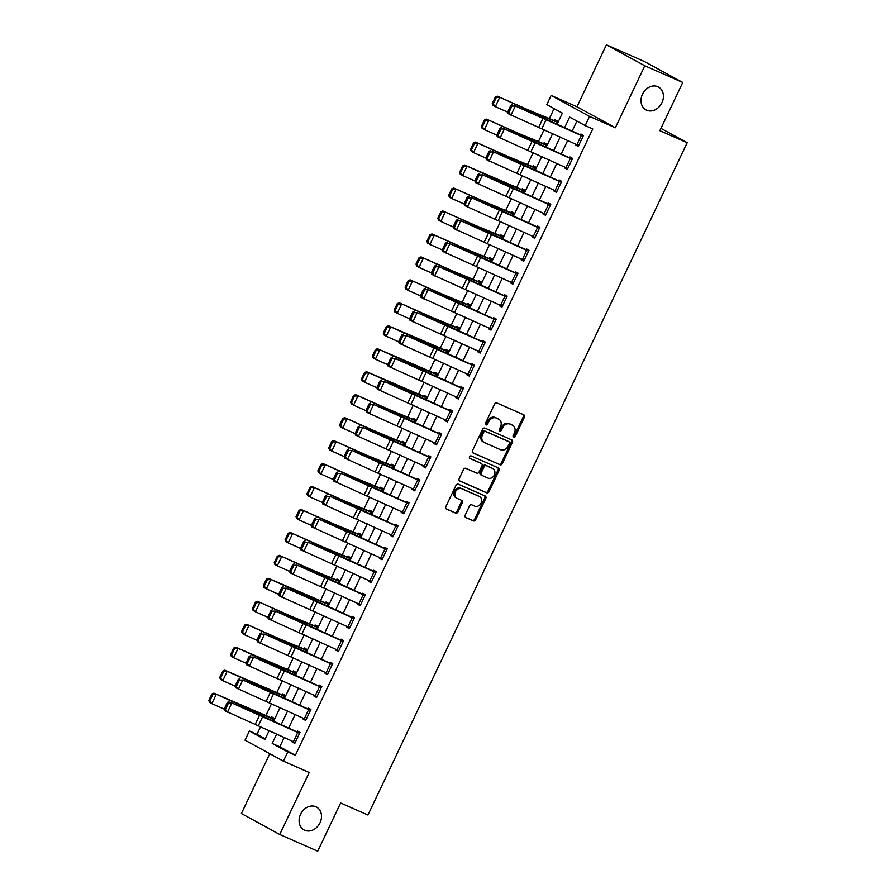 <?xml version="1.0" encoding="UTF-8"?>
<svg xmlns="http://www.w3.org/2000/svg" width="896" height="896" viewBox="0 0 896 896"><rect width="100%" height="100%" fill="white"/><g stroke="black" fill="none" stroke-linecap="round" stroke-linejoin="round"><path stroke-width="1.34" d="M513.621 437.203A1.4 1.142 118.7 0 0 515.267 436.397L524.362 417.234A1.994 1.624 118.7 0 0 523.734 414.781L496.899 402.976A1.994 1.624 118.7 0 0 494.558 404.118L485.464 423.282A1.4 1.142 118.7 0 0 487.547 424.2L488.723 421.725A6.395 5.208 118.7 0 1 496.238 418.051L498.467 419.037A6.395 5.208 118.7 0 1 498.792 419.194A6.395 5.208 118.7 0 1 500.494 426.899L499.318 429.374A1.4 1.142 118.7 0 0 501.413 430.293L502.589 427.818A6.395 5.208 118.7 0 1 510.093 424.144L512.333 425.13A6.395 5.208 118.7 0 1 512.658 425.286A6.395 5.208 118.7 0 1 514.36 433.003L513.184 435.478A1.4 1.142 118.7 0 0 513.621 437.203M513.128 436.699A1.4 1.142 118.7 0 0 514.237 435.826L523.331 416.674A1.994 1.624 118.7 0 0 523.118 414.512M485.408 424.502A1.4 1.142 118.7 0 0 486.506 423.629L487.682 421.154L488.723 421.725M499.274 430.606A1.4 1.142 118.7 0 0 500.371 429.733L501.547 427.246L502.589 427.818M315.885 806.758A13.026 10.606 118.7 0 0 300.787 813.826A13.026 10.606 118.7 0 0 304.058 829.942A13.026 10.606 118.7 0 0 304.718 830.267A13.026 10.606 118.7 0 0 319.816 823.189A13.026 10.606 118.7 0 0 316.546 807.083A13.026 10.606 118.7 0 0 315.885 806.758M657.787 86.699A13.026 10.606 118.7 0 0 642.69 93.778A13.026 10.606 118.7 0 0 645.96 109.883A13.026 10.606 118.7 0 0 646.621 110.219A13.026 10.606 118.7 0 0 661.73 103.141A13.026 10.606 118.7 0 0 658.459 87.035A13.026 10.606 118.7 0 0 657.787 86.699M465.181 515.122A1.994 1.624 118.7 0 0 465.819 517.574L473.346 520.89A1.994 1.624 118.7 0 0 475.698 519.736L485.8 498.467A1.994 1.624 118.7 0 0 485.162 496.003L458.338 484.198A1.994 1.624 118.7 0 0 455.986 485.352L445.883 506.621A1.994 1.624 118.7 0 0 446.522 509.085L455.616 513.083A1.994 1.624 118.7 0 0 457.957 511.941L462.28 502.835A1.994 1.624 118.7 0 0 461.642 500.371L457.139 498.389A5.342 4.346 118.7 0 1 456.87 498.254A5.342 4.346 118.7 0 1 455.526 491.646A5.342 4.346 118.7 0 1 461.72 488.746L479.382 496.518A5.342 4.346 118.7 0 1 479.651 496.653A5.342 4.346 118.7 0 1 480.995 503.261A5.342 4.346 118.7 0 1 474.802 506.162L471.856 504.862A1.994 1.624 118.7 0 0 469.515 506.016L465.181 515.122M284.222 737.475L279.787 746.805L295.344 755.306L287.75 751.968L283.394 761.152L245.022 740.174L249.379 730.99L264.936 739.491L269.181 730.565M682.741 82.477L644.784 65.766L606.413 44.8L644.37 61.499L682.741 82.477L659.848 130.693L687.176 142.71L367.954 815.013L340.626 802.984L317.722 851.2L279.765 834.501L309.198 772.509L283.394 761.152M606.413 44.8L576.979 106.792L615.35 127.77L644.784 65.766M615.35 127.77L589.534 116.413L585.178 125.597L569.621 117.085L564.603 127.658M295.344 755.306L592.771 128.934L585.178 125.597M499.968 464.811A1.994 1.624 118.7 0 0 502.32 463.669L512.422 442.389A1.994 1.624 118.7 0 0 511.784 439.936L484.96 428.131A1.994 1.624 118.7 0 0 482.619 429.274L472.517 450.554A1.994 1.624 118.7 0 0 473.144 453.006L498.938 464.251A1.994 1.624 118.7 0 0 501.278 463.098L511.381 441.829A1.994 1.624 118.7 0 0 511.179 439.667M499.106 470.422L489.003 491.702A1.994 1.624 118.7 0 1 486.662 492.845L459.838 481.051A1.994 1.624 118.7 0 1 459.2 478.587L463.523 469.482A1.994 1.624 118.7 0 1 465.864 468.339L476.75 473.122A1.994 1.624 118.7 0 0 479.091 471.979L481.958 465.931A1.994 1.624 118.7 0 0 481.331 463.478L469.997 458.494A1.4 1.142 118.7 0 1 471.195 455.963L498.478 467.97A1.994 1.624 118.7 0 1 499.106 470.422L498.075 469.862L487.973 491.131L489.003 491.702M269.797 753.715L241.394 813.523L279.765 834.501M576.901 121.072L572.141 131.118M567.683 140.493L561.232 154.078M556.786 163.453L550.334 177.038M545.877 186.413L539.426 199.998M534.979 209.373L528.528 222.958M524.07 232.333L517.63 245.918M513.173 255.293L506.722 268.878M502.264 278.253L495.824 291.838M491.366 301.224L484.915 314.798M480.469 324.184L474.018 337.758M469.56 347.144L463.109 360.718M458.662 370.104L452.211 383.678M447.754 393.064L441.302 406.638M436.856 416.024L430.405 429.598M425.947 438.984L419.507 452.57M415.05 461.944L408.598 475.53M404.141 484.904L397.701 498.49M393.243 507.864L386.792 521.45M382.346 530.824L375.894 544.41M371.437 553.784L364.986 567.37M360.539 576.744L354.088 590.33M349.63 599.704L343.179 613.29M338.733 622.675L332.282 636.25M327.824 645.635L321.384 659.21M316.926 668.595L310.475 682.17M306.018 691.555L299.578 705.13M295.12 714.515L288.669 728.09M575.994 144.312L575.658 145.029L578.245 146.44L583.475 135.419L580.888 134.008L580.451 134.926L583.15 136.114M565.096 167.272L564.749 167.989L567.347 169.411L572.578 158.39L569.979 156.968L569.542 157.886L572.253 159.074M554.187 190.232L553.851 190.949L556.438 192.371L561.669 181.35L559.082 179.928L558.645 180.846L561.344 182.034M543.29 213.192L542.942 213.909L545.541 215.331L550.771 204.31L548.184 202.888L547.747 203.806L550.446 204.994M532.381 236.152L532.045 236.869L534.632 238.291L539.874 227.27L537.275 225.848L536.838 226.766L539.538 227.954M521.483 259.112L521.136 259.829L523.734 261.251L528.965 250.23L526.378 248.808L525.941 249.726L528.64 250.914M510.574 282.072L510.238 282.789L512.826 284.211L518.067 273.19L515.469 271.768L515.032 272.686L517.731 273.874M499.677 305.032L499.341 305.749L501.928 307.171L507.158 296.15L504.571 294.728L504.134 295.646L506.834 296.845M488.779 327.992L488.432 328.72L491.03 330.131L496.261 319.11L493.662 317.699L493.226 318.618L495.936 319.805M477.87 350.952L477.534 351.68L480.122 353.091L485.352 342.07L482.765 340.659L482.328 341.578L485.027 342.765M466.973 373.912L466.626 374.64L469.224 376.051L474.454 365.03L471.856 363.619L471.419 364.538L474.13 365.725M456.064 396.883L455.728 397.6L458.315 399.011L463.546 387.99L460.958 386.579L460.522 387.498L463.221 388.685M445.166 419.843L444.819 420.56L447.418 421.971L452.648 410.95L450.061 409.539L449.624 410.458L452.323 411.645M434.258 442.803L433.922 443.52L436.509 444.931L441.75 433.91L439.152 432.499L438.715 433.418L441.414 434.605M423.36 465.763L423.013 466.48L425.611 467.891L430.842 456.87L428.254 455.459L427.818 456.378L430.517 457.565M412.451 488.723L412.115 489.44L414.702 490.862L419.944 479.842L417.346 478.419L416.909 479.338L419.608 480.525M401.554 511.683L401.206 512.4L403.805 513.822L409.035 502.802L406.448 501.379L406.011 502.298L408.71 503.485M390.656 534.643L390.309 535.36L392.907 536.782L398.138 525.762L395.539 524.339L395.102 525.258L397.813 526.445M379.747 557.603L379.411 558.32L381.998 559.742L387.229 548.722L384.642 547.299L384.205 548.218L386.904 549.405M368.85 580.563L368.502 581.28L371.101 582.702L376.331 571.682L373.733 570.259L373.296 571.178L376.006 572.365M357.941 603.523L357.605 604.24L360.192 605.662L365.422 594.642L362.835 593.219L362.398 594.138L365.098 595.325M347.043 626.483L346.696 627.2L349.294 628.622L354.525 617.602L351.938 616.179L351.501 617.098L354.2 618.296M336.134 649.443L335.798 650.171L338.386 651.582L343.627 640.562L341.029 639.15L340.592 640.069L343.291 641.256M325.237 672.403L324.89 673.131L327.488 674.542L332.718 663.522L330.131 662.11L329.694 663.029L332.394 664.216M314.328 695.363L313.992 696.091L316.579 697.502L321.821 686.482L319.222 685.07L318.786 685.989L321.485 687.176M303.43 718.334L303.083 719.051L305.682 720.462L310.912 709.442L308.325 708.03L307.888 708.949L310.587 710.136M292.533 741.294L292.186 742.011L294.784 743.422L300.014 732.402L297.416 730.99L296.979 731.909L299.69 733.096M554.086 108.606L549.338 118.608M544.096 129.662L538.44 141.568M533.187 152.622L527.531 164.528M522.29 175.582L516.634 187.488M511.381 198.542L505.736 210.448M500.483 221.502L494.827 233.408M489.586 244.462L483.93 256.368M478.677 267.422L473.021 279.328M467.779 290.382L462.123 302.288M456.87 313.342L451.214 325.259M445.973 336.302L440.317 348.219M435.064 359.262L429.408 371.179M424.166 382.234L418.51 394.139M413.258 405.194L407.613 417.099M402.36 428.154L396.704 440.059M391.462 451.114L385.806 463.019M380.554 474.074L374.898 485.979M369.656 497.034L364 508.939M358.747 519.994L353.091 531.899M347.85 542.954L342.194 554.859M336.941 565.914L331.285 577.819M326.043 588.874L320.387 600.779M315.134 611.834L309.49 623.739M304.237 634.794L298.581 646.71M293.339 657.754L287.683 669.67M282.43 680.714L276.774 692.63M271.533 703.685L265.877 715.59M260.624 726.645L256.973 734.328L265.238 738.853M554.96 119.84L554.523 120.758L530.701 110.97L497.37 96.174L530.376 111.126A15.266 0.616 25.4 0 0 534.33 112.829L557.122 122.17L556.326 123.85L557.558 121.251L554.96 119.84M544.062 142.8L543.626 143.718L519.792 133.93L486.461 119.134L519.467 134.086A15.266 0.616 25.4 0 0 523.432 135.789L546.213 145.13L545.418 146.81L546.65 144.211L544.062 142.8M533.154 165.76L532.717 166.678L508.894 156.89L475.563 142.094L508.57 157.046A15.266 0.616 25.4 0 0 512.523 158.749L535.315 168.09L534.52 169.77L535.752 167.171L533.154 165.76M522.256 188.72L521.819 189.638L464.654 165.054L497.661 180.006A15.266 0.616 25.4 0 0 501.626 181.709L524.406 191.061L523.611 192.73L524.843 190.142L522.256 188.72M511.347 211.68L510.91 212.598L487.088 202.81L453.757 188.014L486.763 202.966A15.266 0.616 25.4 0 0 490.717 204.669L513.509 214.021L512.714 215.69L513.946 213.102L511.347 211.68M500.45 234.64L500.013 235.558L476.19 225.77L442.859 210.974L475.854 225.926A15.266 0.616 25.4 0 0 479.819 227.629L502.6 236.981L501.805 238.65L503.037 236.062L500.45 234.64M489.541 257.6L489.115 258.518L465.282 248.73L431.95 233.934L464.957 248.886A15.266 0.616 25.4 0 0 468.922 250.589L491.702 259.941L490.907 261.61L492.139 259.022L489.541 257.6M478.643 280.56L478.206 281.478L454.384 271.69L421.053 256.894L454.048 271.846A15.266 0.616 25.4 0 0 458.013 273.549L480.805 282.901L479.998 284.581L481.23 281.982L478.643 280.56M467.746 303.52L467.309 304.438L443.475 294.65L410.144 279.854L443.15 294.806A15.266 0.616 25.4 0 0 447.115 296.509L469.896 305.861L469.101 307.541L470.333 304.942L467.746 303.52M456.837 326.48L456.4 327.398L432.578 317.61L399.246 302.814L432.253 317.766A15.266 0.616 25.4 0 0 436.206 319.469L458.998 328.821L458.203 330.501L459.435 327.902L456.837 326.48M445.939 349.451L445.502 350.37L388.338 325.774L421.344 340.726A15.266 0.616 25.4 0 0 425.309 342.429L448.09 351.781L447.294 353.461L448.526 350.862L445.939 349.451M435.03 372.411L434.594 373.33L377.44 348.734L410.446 363.686A15.266 0.616 25.4 0 0 414.4 365.4L437.192 374.741L436.397 376.421L437.629 373.822L435.03 372.411M424.133 395.371L423.696 396.29L366.531 371.706L399.538 386.646A15.266 0.616 25.4 0 0 403.502 388.36L426.283 397.701L425.488 399.381L426.72 396.782L424.133 395.371M413.224 418.331L412.787 419.25L388.965 409.461L355.634 394.666L388.64 409.606A15.266 0.616 25.4 0 0 392.594 411.32L415.386 420.661L414.59 422.341L415.822 419.742L413.224 418.331M402.326 441.291L401.89 442.21L378.067 432.421L344.736 417.626L377.731 432.578A15.266 0.616 25.4 0 0 381.696 434.28L404.477 443.621L403.682 445.301L404.914 442.702L402.326 441.291M391.418 464.251L390.981 465.17L367.158 455.381L333.827 440.586L366.834 455.538A15.266 0.616 25.4 0 0 370.798 457.24L393.579 466.581L392.784 468.261L394.016 465.662L391.418 464.251M380.52 487.211L380.083 488.13L356.261 478.341L322.93 463.546L355.925 478.498A15.266 0.616 25.4 0 0 359.89 480.2L382.682 489.552L381.875 491.221L383.107 488.622L380.52 487.211M369.622 510.171L369.186 511.09L345.352 501.301L312.021 486.506L345.027 501.458A15.266 0.616 25.4 0 0 348.992 503.16L371.773 512.512L370.978 514.181L372.21 511.594L369.622 510.171M358.714 533.131L358.277 534.05L334.454 524.261L301.123 509.466L334.13 524.418A15.266 0.616 25.4 0 0 338.083 526.12L360.875 535.472L360.08 537.141L361.312 534.554L358.714 533.131M347.816 556.091L347.379 557.01L323.546 547.221L290.214 532.426L323.221 547.378A15.266 0.616 25.4 0 0 327.186 549.08L349.966 558.432L349.171 560.101L350.403 557.514L347.816 556.091M336.907 579.051L336.47 579.97L312.648 570.181L279.317 555.386L312.323 570.338A15.266 0.616 25.4 0 0 316.277 572.04L339.069 581.392L338.274 583.061L339.506 580.474L336.907 579.051M326.01 602.011L325.573 602.93L268.408 578.346L301.414 593.298A15.266 0.616 25.4 0 0 305.379 595L328.16 604.352L327.365 606.032L328.597 603.434L326.01 602.011M315.101 624.971L314.664 625.89L290.842 616.101L257.51 601.306L290.517 616.258A15.266 0.616 25.4 0 0 294.47 617.96L317.262 627.312L316.467 628.992L317.699 626.394L315.101 624.971M304.203 647.931L303.766 648.85L279.944 639.061L246.613 624.266L279.608 639.218A15.266 0.616 25.4 0 0 283.573 640.92L306.354 650.272L305.558 651.952L306.79 649.354L304.203 647.931M293.294 670.902L292.858 671.821L235.704 647.226L268.71 662.178A15.266 0.616 25.4 0 0 272.675 663.891L295.456 673.232L294.661 674.912L295.893 672.314L293.294 670.902M282.397 693.862L281.96 694.781L224.806 670.186L257.802 685.138A15.266 0.616 25.4 0 0 261.766 686.851L284.558 696.192L283.752 697.872L284.984 695.274L282.397 693.862M271.499 716.822L271.062 717.741L213.898 693.157L246.904 708.098A15.266 0.616 25.4 0 0 250.869 709.811L273.65 719.152L272.854 720.832L274.086 718.234L271.499 716.822M687.176 142.71L660.946 128.374M256.973 734.328L249.379 730.99M557.099 124.208L562.363 113.12L546.806 104.619L551.163 95.435L589.534 116.413M576.979 106.792L551.163 95.435M276.685 734.014L272.194 743.456L287.75 751.968M560.146 137.032L553.706 150.618M549.248 159.992L542.797 173.578M538.339 182.952L531.899 196.538M527.442 205.912L520.99 219.498M516.544 228.872L510.093 242.458M505.635 251.832L499.184 265.418M494.738 274.792L488.286 288.378M483.829 297.763L477.378 311.338M472.931 320.723L466.48 334.298M462.022 343.683L455.582 357.258M451.125 366.643L444.674 380.218M440.216 389.603L433.776 403.178M429.318 412.563L422.867 426.149M418.421 435.523L411.97 449.109M407.512 458.483L401.061 472.069M396.614 481.443L390.163 495.029M385.706 504.403L379.254 517.989M374.808 527.363L368.357 540.949M363.899 550.323L357.459 563.909M353.002 573.283L346.55 586.869M342.093 596.254L335.653 609.829M331.195 619.214L324.744 632.789M320.298 642.174L313.846 655.749M309.389 665.134L302.938 678.709M298.491 688.094L292.04 701.669M287.582 711.054L281.131 724.629M273.627 721.19L280.078 707.605M284.536 698.23L290.976 684.645M295.434 675.27L301.885 661.685M306.342 652.299L312.782 638.725M317.24 629.339L323.691 615.765M328.138 606.379L334.589 592.805M339.046 583.419L345.498 569.845M349.944 560.459L356.395 546.885M360.853 537.499L367.304 523.925M371.75 514.539L378.202 500.954M382.659 491.579L389.099 477.994M393.557 468.619L400.008 455.034M404.466 445.659L410.906 432.074M415.363 422.699L421.814 409.114M426.261 399.739L432.712 386.154M437.17 376.779L443.621 363.194M448.067 353.819L454.518 340.234M458.976 330.848L465.427 317.274M469.874 307.888L476.325 294.314M480.782 284.928L487.222 271.354M491.68 261.968L498.131 248.394M502.589 239.008L509.029 225.434M513.486 216.048L519.938 202.474M524.384 193.088L530.835 179.502M535.293 170.128L541.744 156.542M546.19 147.168L552.642 133.582M279.787 746.805L272.194 743.456M575.658 145.029L578.357 146.216M564.749 167.989L567.448 169.176M553.851 190.949L556.55 192.136M542.942 213.909L545.642 215.096M532.045 236.869L534.744 238.056M521.136 259.829L523.846 261.016M510.238 282.789L512.938 283.987M499.341 305.749L502.04 306.947M488.432 328.72L491.131 329.907M477.534 351.68L480.234 352.867M466.626 374.64L469.325 375.827M455.728 397.6L458.427 398.787M444.819 420.56L447.518 421.747M433.922 443.52L436.621 444.707M423.013 466.48L425.723 467.667M412.115 489.44L414.814 490.627M401.206 512.4L403.917 513.587M390.309 535.36L393.008 536.547M379.411 558.32L382.11 559.507M368.502 581.28L371.202 582.467M357.605 604.24L360.304 605.438M346.696 627.2L349.395 628.398M335.798 650.171L338.498 651.358M324.89 673.131L327.6 674.318M313.992 696.091L316.691 697.278M303.083 719.051L305.794 720.238M292.186 742.011L294.885 743.198M511.93 424.917A6.395 5.208 118.7 0 0 511.616 424.726A6.395 5.208 118.7 0 0 511.291 424.558L512.333 425.13M501.547 427.246A6.395 5.208 118.7 0 1 509.051 423.584L511.291 424.558M498.064 418.813A6.395 5.208 118.7 0 0 497.762 418.622A6.395 5.208 118.7 0 0 497.437 418.466L498.467 419.037M487.682 421.154A6.395 5.208 118.7 0 1 495.197 417.48L497.437 418.466M472.718 452.715L498.938 464.251M509.398 443.453A1.4 1.142 118.7 0 0 508.95 441.739L485.397 431.379A1.4 1.142 118.7 0 0 483.762 432.174L482.518 434.795A6.395 5.208 118.7 0 0 484.221 442.501A6.395 5.208 118.7 0 0 484.546 442.658L500.64 449.747A6.395 5.208 118.7 0 0 508.155 446.074L509.398 443.453M508.054 441.246A1.4 1.142 118.7 0 0 507.909 441.168L508.95 441.739M484.221 442.501L483.179 441.93A6.395 5.208 118.7 0 1 481.477 434.224L482.72 431.614A1.4 1.142 118.7 0 1 484.366 430.808L507.909 441.168M459.413 480.749L485.621 492.285A1.994 1.624 118.7 0 0 487.973 491.131M480.491 463.019A1.994 1.624 118.7 0 0 480.29 462.907L469.661 458.226M488.04 478.094A5.342 4.346 118.7 0 0 494.234 475.194A5.342 4.346 118.7 0 0 492.89 468.574A5.342 4.346 118.7 0 0 492.621 468.44L486.394 465.707A1.994 1.624 118.7 0 0 484.053 466.85L481.186 472.898A1.994 1.624 118.7 0 0 481.813 475.35L488.04 478.094M492.117 468.171A5.342 4.346 118.7 0 0 491.859 468.014A5.342 4.346 118.7 0 0 491.579 467.88L492.621 468.44M481.611 475.238L480.782 474.79A1.994 1.624 118.7 0 1 480.144 472.326L483.011 466.29A1.994 1.624 118.7 0 1 485.363 465.136L491.579 467.88M498.075 469.862A1.994 1.624 118.7 0 0 497.862 467.701M478.878 496.238A5.342 4.346 118.7 0 0 478.621 496.082A5.342 4.346 118.7 0 0 478.341 495.947L479.382 496.518M456.098 497.818A5.342 4.346 118.7 0 1 455.829 497.683A5.342 4.346 118.7 0 1 454.485 491.075A5.342 4.346 118.7 0 1 460.678 488.174L478.341 495.947M446.096 508.782L454.574 512.512A1.994 1.624 118.7 0 0 456.926 511.37L461.25 502.264A1.994 1.624 118.7 0 0 461.037 500.102M465.394 517.283L472.315 520.318A1.994 1.624 118.7 0 0 474.656 519.176L484.758 497.896A1.994 1.624 118.7 0 0 484.546 495.734M557.222 121.946L554.523 120.758M496.261 97.53L495.342 97.014L492.285 103.443L493.214 103.958L496.261 97.53L499.677 97.462L495.32 106.646L507.808 112.202M493.214 103.958L495.32 106.646L493.002 105.358L492.285 103.443M495.342 97.014L497.37 96.174M576.878 144.715L581.235 135.531L583.038 136.338L578.682 145.522L508.099 113.635L507.741 111.899L508.883 112.515L511.941 106.086L510.798 105.47L507.741 111.899M581.235 135.531L515.323 105.986L540.266 116.525A15.266 0.616 -154.6 0 1 544.936 118.619L580.451 134.926M511.941 106.086L515.323 105.986L510.955 115.17L508.883 112.515M512.456 104.451L510.798 105.47M546.325 144.906L543.626 143.718M485.363 120.49L484.434 119.974L481.387 126.403L482.306 126.918L485.363 120.49L488.779 120.422L484.411 129.606L496.899 135.162M482.306 126.918L484.411 129.606L482.104 128.318L481.387 126.403M484.434 119.974L486.461 119.134M535.416 167.866L532.717 166.678M474.466 143.461L473.536 142.934L470.478 149.363L471.408 149.89L474.466 143.461L477.87 143.382L473.514 152.566L486.002 158.122M471.408 149.89L473.514 152.566L471.206 151.278L470.478 149.363M473.536 142.934L475.563 142.094M524.518 190.826L521.819 189.638M463.557 166.421L462.638 165.894L459.581 172.323L460.51 172.85L463.557 166.421L466.973 166.342L462.605 175.526L475.093 181.082M460.51 172.85L462.605 175.526L460.298 174.238L459.581 172.323M462.638 165.894L464.654 165.054M565.97 167.675L570.338 158.491L572.141 159.309L567.784 168.493L497.202 136.595L496.843 134.859L497.986 135.475L501.032 129.046L499.89 128.43L496.843 134.859M570.338 158.491L504.414 128.946L529.357 139.485A15.266 0.616 -154.6 0 1 534.027 141.579L569.542 157.886M501.032 129.046L504.414 128.946L500.058 138.13L497.986 135.475M501.558 127.411L499.89 128.43M555.072 190.635L559.429 181.451L561.243 182.269L556.875 191.453L486.293 159.555L485.934 157.819L487.077 158.435L490.134 152.006L488.992 151.39L485.934 157.819M559.429 181.451L493.517 151.906L518.459 162.445A15.266 0.616 -154.6 0 1 523.13 164.539L558.645 180.846M490.134 152.006L493.517 151.906L489.149 161.09L487.077 158.435M490.661 150.371L488.992 151.39M544.163 213.595L548.531 204.411L550.334 205.229L545.978 214.413L475.395 182.515L475.037 180.79L476.179 181.395L479.226 174.966L478.083 174.35L475.037 180.79M548.531 204.411L482.608 174.866L507.55 185.405A15.266 0.616 -154.6 0 1 512.221 187.499L547.747 203.806M479.226 174.966L482.608 174.866L478.251 184.05L476.179 181.395M479.752 173.331L478.083 174.35M513.621 213.786L510.91 212.598M452.659 189.381L451.73 188.854L448.672 195.283L449.602 195.81L452.659 189.381L456.064 189.302L451.707 198.486L464.195 204.042M449.602 195.81L451.707 198.486L449.4 197.198L448.672 195.283M451.73 188.854L453.757 188.014M533.266 236.555L537.622 227.371L539.437 228.189L535.069 237.373L464.486 205.475L464.128 203.75L465.27 204.355L468.328 197.926L467.186 197.322L464.128 203.75M537.622 227.371L471.71 197.826L496.653 208.376A15.266 0.616 -154.6 0 1 501.323 210.459L536.838 226.766M468.328 197.926L471.71 197.826L467.354 207.01L465.27 204.355M468.854 196.291L467.186 197.322M502.712 236.746L500.013 235.558M441.75 212.341L440.832 211.826L437.774 218.254L438.704 218.77L441.75 212.341L445.166 212.262L440.81 221.446L453.286 227.013M438.704 218.77L440.81 221.446L438.491 220.158L437.774 218.254M440.832 211.826L442.859 210.974M491.814 259.706L489.115 258.518M430.853 235.301L429.923 234.786L426.877 241.214L427.795 241.73L430.853 235.301L434.269 235.234L429.901 244.418L442.389 249.973M427.795 241.73L429.901 244.418L427.594 243.118L426.877 241.214M429.923 234.786L431.95 233.934M480.906 282.666L478.206 281.478M419.944 258.261L419.026 257.746L415.968 264.174L416.898 264.69L419.944 258.261L423.36 258.194L419.003 267.378L431.48 272.933M416.898 264.69L419.003 267.378L416.685 266.078L415.968 264.174M419.026 257.746L421.053 256.894M470.008 305.637L467.309 304.438M409.046 281.221L408.117 280.706L405.07 287.134L405.989 287.65L409.046 281.221L412.462 281.154L408.094 290.338L420.582 295.893M405.989 287.65L408.094 290.338L405.787 289.038L405.07 287.134M408.117 280.706L410.144 279.854M459.099 328.597L456.4 327.398M398.138 304.181L397.219 303.666L394.162 310.094L395.091 310.61L398.138 304.181L401.554 304.114L397.197 313.298L409.685 318.853M395.091 310.61L397.197 313.298L394.878 311.998L394.162 310.094M397.219 303.666L399.246 302.814M522.368 259.515L526.725 250.331L528.528 251.149L524.171 260.333L453.589 228.435L453.23 226.71L454.373 227.315L457.419 220.886L456.277 220.282L453.23 226.71M526.725 250.331L460.813 220.786L485.755 231.336A15.266 0.616 -154.6 0 1 490.426 233.419L525.941 249.726M457.419 220.886L460.813 220.786L456.445 229.97L454.373 227.315M457.946 219.251L456.277 220.282M511.459 282.475L515.827 273.291L517.63 274.109L513.262 283.293L442.68 251.395L442.322 249.67L443.464 250.286L446.522 243.846L445.379 243.242L442.322 249.67M515.827 273.291L449.904 243.746L474.846 254.296A15.266 0.616 -154.6 0 1 479.517 256.39L515.032 272.686M446.522 243.846L449.904 243.746L445.547 252.93L443.464 250.286M447.048 242.211L445.379 243.242M500.562 305.435L504.918 296.251L506.722 297.069L502.365 306.253L431.782 274.355L431.424 272.63L432.566 273.246L435.624 266.818L434.47 266.202L431.424 272.63M504.918 296.251L439.006 266.706L463.949 277.256A15.266 0.616 -154.6 0 1 468.619 279.35L504.134 295.646M435.624 266.818L439.006 266.706L434.638 275.89L432.566 273.246M436.139 265.171L434.47 266.202M489.653 328.395L494.021 319.211L495.824 320.029L491.456 329.213L420.874 297.315L420.515 295.59L421.669 296.206L424.715 289.778L423.573 289.162L420.515 295.59M494.021 319.211L428.098 289.666L453.04 300.216A15.266 0.616 -154.6 0 1 457.71 302.31L493.226 318.618M424.715 289.778L428.098 289.666L423.741 298.85L421.669 296.206M425.242 288.131L423.573 289.162M478.755 351.366L483.112 342.182L484.915 342.989L480.558 352.173L409.976 320.275L409.618 318.55L410.76 319.166L413.818 312.738L412.675 312.122L409.618 318.55M483.112 342.182L417.2 312.626L442.142 323.176A15.266 0.616 -154.6 0 1 446.813 325.27L482.328 341.578M413.818 312.738L417.2 312.626L412.832 321.81L410.76 319.166M414.333 311.091L412.675 312.122M448.202 351.557L445.502 350.37M387.24 327.141L386.31 326.626L383.264 333.054L384.182 333.57L387.24 327.141L390.656 327.074L386.288 336.258L398.776 341.813M384.182 333.57L386.288 336.258L383.981 334.958L383.264 333.054M386.31 326.626L388.338 325.774M467.846 374.326L472.214 365.142L474.018 365.949L469.661 375.133L399.078 343.246L398.72 341.51L399.862 342.126L402.909 335.698L401.766 335.082L398.72 341.51M472.214 365.142L406.291 335.586L431.234 346.136A15.266 0.616 -154.6 0 1 435.904 348.23L471.419 364.538M402.909 335.698L406.291 335.586L401.934 344.77L399.862 342.126M403.435 334.062L401.766 335.082M437.293 374.517L434.594 373.33M376.342 350.101L375.413 349.586L372.355 356.014L373.285 356.53L376.342 350.101L379.747 350.034L375.39 359.218L387.878 364.773M373.285 356.53L375.39 359.218L373.083 357.918L372.355 356.014M375.413 349.586L377.44 348.734M456.949 397.286L461.306 388.102L463.12 388.909L458.752 398.093L388.17 366.206L387.811 364.47L388.954 365.086L392.011 358.658L390.869 358.042L387.811 364.47M461.306 388.102L395.394 358.557L420.336 369.096A15.266 0.616 -154.6 0 1 425.006 371.19L460.522 387.498M392.011 358.658L395.394 358.557L391.026 367.741L388.954 365.086M392.538 357.022L390.869 358.042M426.395 397.477L423.696 396.29M365.434 373.061L364.504 372.546L361.458 378.974L362.387 379.49L365.434 373.061L368.85 372.994L364.482 382.178L376.97 387.733M362.387 379.49L364.482 382.178L362.174 380.89L361.458 378.974M364.504 372.546L366.531 371.706M446.04 420.246L450.408 411.062L452.211 411.869L447.854 421.053L377.272 389.166L376.914 387.43L378.056 388.046L381.102 381.618L379.96 381.002L376.914 387.43M450.408 411.062L384.485 381.517L409.427 392.056A15.266 0.616 -154.6 0 1 414.098 394.15L449.624 410.458M381.102 381.618L384.485 381.517L380.128 390.701L378.056 388.046M381.629 379.982L379.96 381.002M415.498 420.437L412.787 419.25M354.536 396.021L353.606 395.506L350.549 401.934L351.478 402.45L354.536 396.021L357.941 395.954L353.584 405.138L366.072 410.693M351.478 402.45L353.584 405.138L351.277 403.85L350.549 401.934M353.606 395.506L355.634 394.666M435.142 443.206L439.499 434.022L441.314 434.829L436.946 444.013L366.363 412.126L366.005 410.39L367.147 411.006L370.205 404.578L369.062 403.962L366.005 410.39M439.499 434.022L373.587 404.477L398.53 415.016A15.266 0.616 -154.6 0 1 403.2 417.11L438.715 433.418M370.205 404.578L373.587 404.477L369.23 413.661L367.147 411.006M370.731 402.942L369.062 403.962M404.589 443.397L401.89 442.21M343.627 418.981L342.709 418.466L339.651 424.894L340.581 425.41L343.627 418.981L347.043 418.914L342.686 428.098L355.163 433.653M340.581 425.41L342.686 428.098L340.368 426.81L339.651 424.894M342.709 418.466L344.736 417.626M424.245 466.166L428.602 456.982L430.405 457.789L426.048 466.973L355.466 435.086L355.107 433.35L356.25 433.966L359.296 427.538L358.154 426.922L355.107 433.35M428.602 456.982L362.69 427.437L387.632 437.976A15.266 0.616 -154.6 0 1 392.302 440.07L427.818 456.378M359.296 427.538L362.69 427.437L358.322 436.621L356.25 433.966M359.822 425.902L358.154 426.922M393.691 466.357L390.981 465.17M332.73 441.941L331.8 441.426L328.754 447.854L329.672 448.37L332.73 441.941L336.146 441.874L331.778 451.058L344.266 456.613M329.672 448.37L331.778 451.058L329.47 449.77L328.754 447.854M331.8 441.426L333.827 440.586M413.336 489.126L417.704 479.942L419.507 480.76L415.139 489.944L344.557 458.046L344.198 456.31L345.341 456.926L348.398 450.498L347.256 449.882L344.198 456.31M417.704 479.942L351.781 450.397L376.723 460.936A15.266 0.616 -154.6 0 1 381.394 463.03L416.909 479.338M348.398 450.498L351.781 450.397L347.424 459.581L345.341 456.926M348.925 448.862L347.256 449.882M382.782 489.317L380.083 488.13M321.821 464.912L320.902 464.386L317.845 470.814L318.774 471.341L321.821 464.912L325.237 464.834L320.88 474.018L333.357 479.573M318.774 471.341L320.88 474.018L318.562 472.73L317.845 470.814M320.902 464.386L322.93 463.546M371.885 512.277L369.186 511.09M310.923 487.872L309.994 487.346L306.947 493.774L307.866 494.301L310.923 487.872L314.339 487.794L309.971 496.978L322.459 502.533M307.866 494.301L309.971 496.978L307.664 495.69L306.947 493.774M309.994 487.346L312.021 486.506M360.976 535.237L358.277 534.05M300.014 510.832L299.096 510.306L296.038 516.746L296.968 517.261L300.014 510.832L303.43 510.754L299.074 519.938L311.562 525.493M296.968 517.261L299.074 519.938L296.755 518.65L296.038 516.746M299.096 510.306L301.123 509.466M350.078 558.197L347.379 557.01M289.117 533.792L288.187 533.277L285.141 539.706L286.059 540.221L289.117 533.792L292.533 533.714L288.165 542.898L300.653 548.464M286.059 540.221L288.165 542.898L285.858 541.61L285.141 539.706M288.187 533.277L290.214 532.426M339.17 581.157L336.47 579.97M278.208 556.752L277.29 556.237L274.232 562.666L275.162 563.181L278.208 556.752L281.624 556.685L277.267 565.869L289.755 571.424M275.162 563.181L277.267 565.869L274.949 564.57L274.232 562.666M277.29 556.237L279.317 555.386M328.272 604.117L325.573 602.93M267.31 579.712L266.381 579.197L263.334 585.626L264.253 586.141L267.31 579.712L270.726 579.645L266.358 588.829L278.846 594.384M264.253 586.141L266.358 588.829L264.051 587.53L263.334 585.626M266.381 579.197L268.408 578.346M317.374 627.088L314.664 625.89M256.413 602.672L255.483 602.157L252.426 608.586L253.355 609.101L256.413 602.672L259.818 602.605L255.461 611.789L267.949 617.344M253.355 609.101L255.461 611.789L253.154 610.49L252.426 608.586M255.483 602.157L257.51 601.306M306.466 650.048L303.766 648.85M245.504 625.632L244.586 625.117L241.528 631.546L242.458 632.061L245.504 625.632L248.92 625.565L244.563 634.749L257.04 640.304M242.458 632.061L244.563 634.749L242.245 633.45L241.528 631.546M244.586 625.117L246.613 624.266M402.438 512.086L406.795 502.902L408.598 503.72L404.242 512.904L333.659 481.006L333.301 479.27L334.443 479.886L337.501 473.458L336.347 472.842L333.301 479.27M406.795 502.902L340.883 473.357L365.826 483.896A15.266 0.616 -154.6 0 1 370.496 485.99L406.011 502.298M337.501 473.458L340.883 473.357L336.515 482.541L334.443 479.886M338.016 471.822L336.347 472.842M391.53 535.046L395.898 525.862L397.701 526.68L393.333 535.864L322.75 503.966L322.392 502.242L323.546 502.846L326.592 496.418L325.45 495.813L322.392 502.242M395.898 525.862L329.974 496.317L354.917 506.856A15.266 0.616 -154.6 0 1 359.587 508.95L395.102 525.258M326.592 496.418L329.974 496.317L325.618 505.501L323.546 502.846M327.118 494.782L325.45 495.813M380.632 558.006L384.989 548.822L386.792 549.64L382.435 558.824L311.853 526.926L311.494 525.202L312.637 525.806L315.694 519.378L314.541 518.773L311.494 525.202M384.989 548.822L319.077 519.277L344.019 529.827A15.266 0.616 -154.6 0 1 348.69 531.91L384.205 548.218M315.694 519.378L319.077 519.277L314.709 528.461L312.637 525.806M316.21 517.742L314.541 518.773M369.723 580.966L374.091 571.782L375.894 572.6L371.538 581.784L300.955 549.886L300.586 548.162L301.739 548.766L304.786 542.338L303.643 541.733L300.586 548.162M374.091 571.782L308.168 542.237L333.11 552.787A15.266 0.616 -154.6 0 1 337.781 554.87L373.296 571.178M304.786 542.338L308.168 542.237L303.811 551.421L301.739 548.766M305.312 540.702L303.643 541.733M358.826 603.926L363.182 594.742L364.997 595.56L360.629 604.744L290.046 572.846L289.688 571.122L290.83 571.738L293.888 565.298L292.746 564.693L289.688 571.122M363.182 594.742L297.27 565.197L322.213 575.747A15.266 0.616 -154.6 0 1 326.883 577.842L362.398 594.138M293.888 565.298L297.27 565.197L292.902 574.381L290.83 571.738M294.414 563.662L292.746 564.693M347.917 626.886L352.285 617.702L354.088 618.52L349.731 627.704L279.149 595.806L278.79 594.082L279.933 594.698L282.979 588.269L281.837 587.653L278.79 594.082M352.285 617.702L286.362 588.157L311.304 598.707A15.266 0.616 -154.6 0 1 315.974 600.802L351.501 617.098M282.979 588.269L286.362 588.157L282.005 597.341L279.933 594.698M283.506 586.622L281.837 587.653M337.019 649.846L341.376 640.662L343.19 641.48L338.822 650.664L268.24 618.766L267.882 617.042L269.024 617.658L272.082 611.229L270.939 610.613L267.882 617.042M341.376 640.662L275.464 611.117L300.406 621.667A15.266 0.616 -154.6 0 1 305.077 623.762L340.592 640.069M272.082 611.229L275.464 611.117L271.107 620.301L269.024 617.658M272.608 609.582L270.939 610.613M326.122 672.818L330.478 663.634L332.282 664.44L327.925 673.624L257.342 641.726L256.984 640.002L258.126 640.618L261.173 634.189L260.03 633.573L256.984 640.002M330.478 663.634L264.566 634.077L289.509 644.627A15.266 0.616 -154.6 0 1 294.179 646.722L329.694 663.029M261.173 634.189L264.566 634.077L260.198 643.261L258.126 640.618M261.699 632.542L260.03 633.573M295.568 673.008L292.858 671.821M234.606 648.592L233.677 648.077L230.63 654.506L231.549 655.021L234.606 648.592L238.022 648.525L233.654 657.709L246.142 663.264M231.549 655.021L233.654 657.709L231.347 656.41L230.63 654.506M233.677 648.077L235.704 647.226M315.213 695.778L319.581 686.594L321.384 687.4L317.016 696.584L246.434 664.698L246.075 662.962L247.218 663.578L250.275 657.149L249.133 656.533L246.075 662.962M319.581 686.594L253.658 657.037L278.6 667.587A15.266 0.616 -154.6 0 1 283.27 669.682L318.786 685.989M250.275 657.149L253.658 657.037L249.301 666.221L247.218 663.578M250.802 655.514L249.133 656.533M284.659 695.968L281.96 694.781M223.698 671.552L222.779 671.037L219.722 677.466L220.651 677.981L223.698 671.552L227.114 671.485L222.757 680.669L235.234 686.224M220.651 677.981L222.757 680.669L220.438 679.37L219.722 677.466M222.779 671.037L224.806 670.186M304.315 718.738L308.672 709.554L310.475 710.36L306.118 719.544L235.536 687.658L235.178 685.922L236.32 686.538L239.378 680.109L238.224 679.493L235.178 685.922M308.672 709.554L242.76 680.008L267.702 690.547A15.266 0.616 -154.6 0 1 272.373 692.642L307.888 708.949M239.378 680.109L242.76 680.008L238.392 689.192L236.32 686.538M239.893 678.474L238.224 679.493M273.762 718.928L271.062 717.741M212.8 694.512L211.87 693.997L208.824 700.426L209.742 700.941L212.8 694.512L216.216 694.445L211.848 703.629L224.336 709.184M209.742 700.941L211.848 703.629L209.541 702.341L208.824 700.426M211.87 693.997L213.898 693.157M293.406 741.698L297.774 732.514L299.578 733.32L295.21 742.504L224.627 710.618L224.269 708.882L225.411 709.498L228.469 703.069L227.326 702.453L224.269 708.882M297.774 732.514L231.851 702.968L256.794 713.507A15.266 0.616 -154.6 0 1 261.464 715.602L296.979 731.909M228.469 703.069L231.851 702.968L227.494 712.152L225.411 709.498M228.995 701.434L227.326 702.453M514.237 435.826L515.267 436.397M486.506 423.629L487.547 424.2M500.371 429.733L501.413 430.293M509.051 423.584L510.093 424.144M495.197 417.48L496.238 418.051M523.331 416.674L524.362 417.234M511.381 441.829L512.422 442.389M501.278 463.098L502.32 463.669M484.366 430.808L485.397 431.379M482.72 431.614L483.762 432.174M481.477 434.224L482.518 434.795M485.621 492.285L486.662 492.845M480.29 462.907L481.331 463.478M485.363 465.136L486.394 465.707M483.011 466.29L484.053 466.85M480.144 472.326L481.186 472.898M460.678 488.174L461.72 488.746M461.25 502.264L462.28 502.835M456.926 511.37L457.957 511.941M454.574 512.512L455.616 513.083M484.758 497.896L485.8 498.467M474.656 519.176L475.698 519.736M472.315 520.318L473.346 520.89M530.376 111.126L529.939 112.045M534.33 112.829L533.893 113.758M556.707 121.99L555.912 123.659M541.878 128.643L546.235 119.459M538.765 127.243L543.122 118.059M519.467 134.086L519.03 135.005M523.432 135.789L522.984 136.718M545.798 144.962L545.003 146.619M508.57 157.046L508.133 157.965M512.523 158.749L512.086 159.678M534.901 167.922L534.106 169.579M497.661 180.006L497.224 180.925M501.626 181.709L501.178 182.638M523.992 190.882L523.208 192.539M530.97 151.603L535.338 142.419M527.856 150.203L532.224 141.019M520.072 174.563L524.429 165.379M516.958 173.163L521.315 163.979M509.163 197.523L513.531 188.339M506.05 196.123L510.418 186.939M486.763 202.966L486.326 203.885M490.717 204.669L490.28 205.598M513.094 213.842L512.299 215.499M498.266 220.483L502.622 211.299M495.152 219.094L499.509 209.899M475.854 225.926L475.418 226.845M479.819 227.629L479.371 228.558M502.186 236.802L501.402 238.47M464.957 248.886L464.52 249.805M468.922 250.589L468.474 251.518M491.288 259.762L490.493 261.43M454.048 271.846L453.622 272.765M458.013 273.549L457.576 274.49M480.379 282.722L479.595 284.39M443.15 294.806L442.714 295.725M447.115 296.509L446.667 297.45M469.482 305.682L468.686 307.35M432.253 317.766L431.816 318.685M436.206 319.469L435.77 320.41M458.584 328.642L457.789 330.31M487.368 243.443L491.725 234.259M484.254 242.054L488.611 232.87M476.459 266.403L480.816 257.219M473.346 265.014L477.702 255.83M465.562 289.363L469.918 280.179M462.448 287.974L466.805 278.79M454.653 312.323L459.021 303.139M451.539 310.934L455.907 301.75M443.755 335.283L448.112 326.099M440.642 333.894L444.998 324.71M421.344 340.726L420.907 341.645M425.309 342.429L424.861 343.37M447.675 351.602L446.88 353.27M432.846 358.254L437.214 349.059M429.733 356.854L434.101 347.67M410.446 363.686L410.01 364.605M414.4 365.4L413.963 366.33M436.778 374.562L435.982 376.23M421.949 381.214L426.306 372.03M418.835 379.814L423.192 370.63M399.538 386.646L399.101 387.565M403.502 388.36L403.054 389.29M425.869 397.522L425.085 399.19M411.04 404.174L415.408 394.99M407.926 402.774L412.294 393.59M388.64 409.606L388.203 410.536M392.594 411.32L392.157 412.25M414.971 420.482L414.176 422.15M400.142 427.134L404.499 417.95M397.029 425.734L401.386 416.55M377.731 432.578L377.294 433.496M381.696 434.28L381.248 435.21M404.062 443.442L403.278 445.11M389.245 450.094L393.602 440.91M386.131 448.694L390.488 439.51M366.834 455.538L366.397 456.456M370.798 457.24L370.35 458.17M393.165 466.413L392.37 468.07M378.336 473.054L382.693 463.87M375.222 471.654L379.579 462.47M355.925 478.498L355.488 479.416M359.89 480.2L359.453 481.13M382.256 489.373L381.472 491.03M345.027 501.458L344.59 502.376M348.992 503.16L348.544 504.09M371.358 512.333L370.563 513.99M334.13 524.418L333.693 525.336M338.083 526.12L337.646 527.05M360.461 535.293L359.666 536.95M323.221 547.378L322.784 548.296M327.186 549.08L326.738 550.01M349.552 558.253L348.757 559.922M312.323 570.338L311.886 571.256M316.277 572.04L315.84 572.97M338.654 581.213L337.859 582.882M301.414 593.298L300.978 594.216M305.379 595L304.931 595.941M327.746 604.173L326.962 605.842M290.517 616.258L290.08 617.176M294.47 617.96L294.034 618.901M316.848 627.133L316.053 628.802M279.608 639.218L279.171 640.136M283.573 640.92L283.125 641.861M305.939 650.093L305.155 651.762M367.438 496.014L371.795 486.83M364.325 494.614L368.682 485.43M356.53 518.974L360.898 509.79M353.416 517.574L357.784 508.39M345.632 541.934L349.989 532.75M342.518 540.546L346.875 531.362M334.723 564.894L339.091 555.71M331.61 563.506L335.978 554.322M323.826 587.854L328.182 578.67M320.712 586.466L325.069 577.282M312.917 610.814L317.285 601.63M309.803 609.426L314.171 600.242M302.019 633.774L306.376 624.59M298.906 632.386L303.262 623.202M291.122 656.734L295.478 647.55M288.008 655.346L292.365 646.162M268.71 662.178L268.274 663.096M272.675 663.891L272.227 664.821M295.042 673.053L294.246 674.722M280.213 679.706L284.57 670.522M277.099 678.306L281.456 669.122M257.802 685.138L257.365 686.056M261.766 686.851L261.33 687.781M284.133 696.013L283.349 697.682M269.315 702.666L273.672 693.482M266.202 701.266L270.558 692.082M246.904 708.098L246.467 709.016M250.869 709.811L250.421 710.741M273.235 718.973L272.44 720.642M258.406 725.626L262.774 716.442M255.293 724.226L259.661 715.042M511.616 424.726L512.658 425.286M497.762 418.622L498.792 419.194M507.987 441.202L509.018 441.773M480.39 462.963L481.432 463.523M491.859 468.014L492.89 468.574M480.682 474.734L481.712 475.306M478.621 496.082L479.651 496.653M455.829 497.683L456.87 498.254"/></g></svg>
